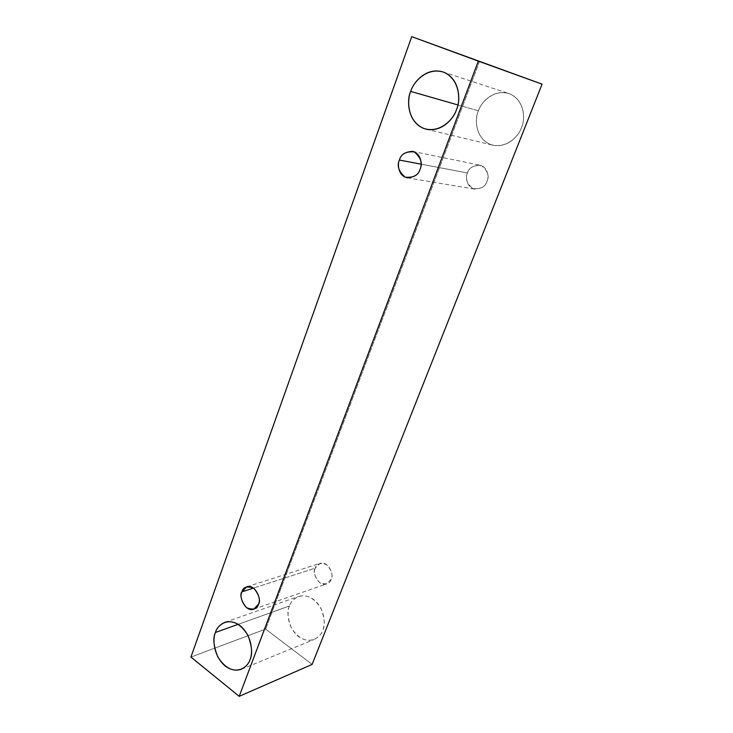 <?xml version="1.0" encoding="UTF-8"?>
<svg xmlns="http://www.w3.org/2000/svg" width="733" height="733" viewBox="0 0 733 733"><rect width="100%" height="100%" fill="white"/><g stroke="black" fill="none" stroke-linecap="round" stroke-linejoin="round"><path stroke-width="0.55" stroke-dasharray="3.67 2.75" d="M479.593 61.215L265.63 629.097L190.919 657.07L265.63 629.097L312.13 664.41L265.63 629.097L479.593 61.215M478.438 110.83C474.847 118.132 474.727 137.181 489.946 144.264C505.779 149.981 519.111 135.834 521.41 127.762C525.249 120.368 525.268 100.558 509.554 93.778C493.336 88.546 480.591 103.014 478.438 110.83C480.491 103.326 492.668 88.785 508.711 93.485C525.341 99.422 525.424 120.524 521.41 127.762C519.138 135.138 507.978 148.433 492.814 145.189C475.066 140.415 474.297 118.187 478.438 110.83L457.887 104.938L478.438 110.83M289.48 605.971C286.777 611.221 286.887 627.146 298.688 636.693C310.939 645.223 321.017 636.556 322.694 630.38C325.562 625.121 325.379 608.619 313.248 599.191C300.741 590.926 291.065 599.942 289.48 605.971C290.589 602.05 293.64 598.879 298.643 596.451C307.026 594.17 314.448 598.11 320.926 608.289C324.728 618.212 325.315 625.57 322.694 630.38C321.567 634.027 318.754 637.041 314.255 639.423C305.936 642.172 298.377 638.47 291.578 628.309C287.574 618.304 286.869 610.864 289.48 605.971L238.225 624.314L289.48 605.971M315.254 568.148C313.229 572.07 314.695 576.908 319.67 582.662C326.038 584.934 329.859 583.807 331.133 579.281C333.194 575.304 331.701 570.43 326.661 564.667C320.266 562.477 316.464 563.64 315.254 568.148L319.945 563.42C328.494 560.314 334.615 576.129 331.133 579.281L326.616 583.908C318.085 587.252 311.736 571.337 315.254 568.148L253.526 588.095L315.254 568.148M467.48 172.979C464.933 178.092 466.692 183.268 472.758 188.518C480.601 189.343 485.338 186.952 486.969 181.363C489.571 176.167 487.784 170.954 481.618 165.713C473.747 164.998 469.028 167.417 467.48 172.979C468.699 168.178 472.84 165.576 479.886 165.172C488.389 167.124 489.03 177.991 486.969 181.363C485.741 186.017 481.718 188.61 474.911 189.16C466.206 187.483 465.382 176.369 467.48 172.979L421.099 164.174L467.48 172.979M407.356 177.835L474.911 189.16M412.523 151.355L479.886 165.172M253.801 609.178L326.616 583.908M246.764 586.794L319.945 563.42M241.285 669.275L314.255 639.423M224.857 622.308L298.643 596.451M426.148 129.191L492.814 145.189M442.805 71.889L508.711 93.485"/><path stroke-width="1.1" d="M312.13 664.41L542.081 84.167L478.337 61.132L239.215 696.35L312.13 664.41L239.215 696.35L190.919 657.07L411.735 36.65L542.081 84.167L411.735 36.65L542.081 84.167L312.13 664.41M239.215 696.35L478.337 61.132L411.735 36.65L190.919 657.07L239.215 696.35M410.737 91.423C412.981 82.783 426.423 66.63 443.703 72.21C460.461 79.494 460.535 101.42 456.476 109.638C454.057 118.59 439.919 134.35 423.097 128.202C406.916 120.533 406.971 99.532 410.737 91.423C406.384 99.596 407.291 124.097 426.148 129.191C442.256 132.627 454.084 117.83 456.476 109.638C460.727 101.585 460.535 78.239 442.805 71.889C425.708 66.905 412.881 83.131 410.737 91.423L457.887 104.938L410.737 91.423M215.429 632.469C217.032 625.964 226.992 616.343 240.012 625.551C252.647 636.024 252.94 653.964 249.99 659.618C248.276 666.297 237.868 675.487 225.132 665.976C212.863 655.384 212.662 638.113 215.429 632.469C212.753 637.728 213.523 645.819 217.728 656.741C224.82 667.9 232.673 672.079 241.285 669.275C245.94 666.783 248.844 663.557 249.99 659.618C252.683 654.45 252.033 646.433 248.038 635.575C241.249 624.397 233.525 619.981 224.857 622.308C219.689 624.846 216.547 628.236 215.429 632.469L238.225 624.314L215.429 632.469M241.917 591.852C243.145 586.968 247.094 585.768 253.746 588.251C259.015 594.61 260.6 599.942 258.474 604.23C257.173 609.123 253.206 610.287 246.581 607.703C241.386 601.372 239.838 596.085 241.917 591.852C238.289 595.26 244.959 612.669 253.801 609.178L258.474 604.23C262.075 600.858 255.625 583.55 246.764 586.794L241.917 591.852L253.526 588.095L241.917 591.852M399.412 160.06C401.024 153.93 406.009 151.218 414.356 151.933C420.925 157.668 422.84 163.404 420.101 169.149C418.396 175.334 413.385 178 405.074 177.139C398.624 171.412 396.736 165.713 399.412 160.06C397.213 163.816 398.129 176.048 407.356 177.835C414.576 177.184 418.818 174.289 420.101 169.149C422.272 165.42 421.539 153.435 412.523 151.355C405.056 151.859 400.685 154.764 399.412 160.06L421.099 164.174L399.412 160.06"/></g></svg>

